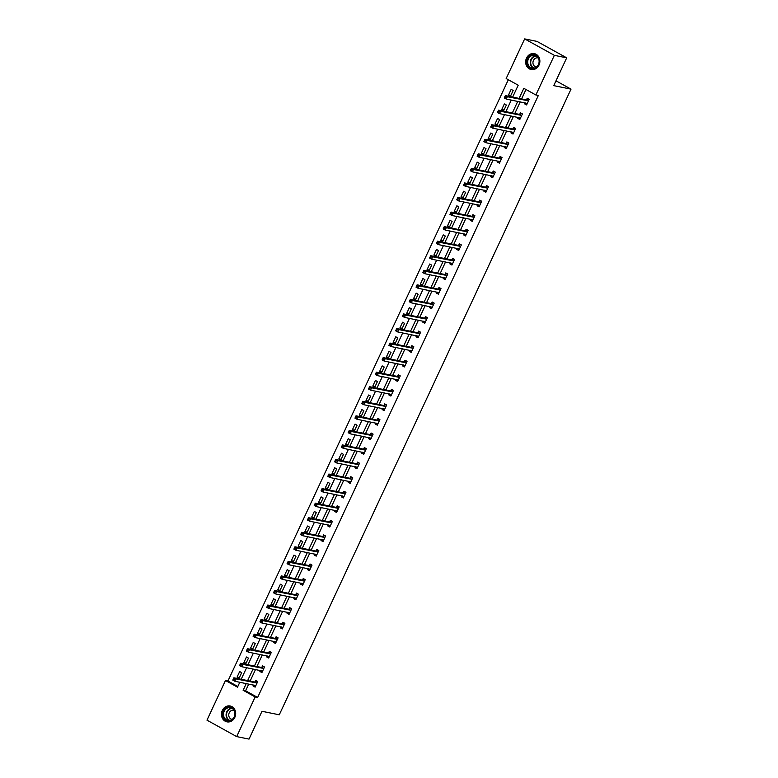 <?xml version="1.0" encoding="UTF-8"?>
<svg xmlns="http://www.w3.org/2000/svg" width="778" height="778" viewBox="0 0 778 778"><rect width="100%" height="100%" fill="white"/><g stroke="black" fill="none" stroke-linecap="round" stroke-linejoin="round"><path stroke-width="1.17" d="M539.028 65.041A8.101 7.08 101.4 0 1 531.16 69.514A8.101 7.08 101.4 0 1 526.502 58.117A8.101 7.08 101.4 0 1 534.369 53.643A8.101 7.08 101.4 0 1 539.028 65.041M234.83 717.384A8.101 7.08 101.4 0 1 226.962 721.858A8.101 7.08 101.4 0 1 222.304 710.46A8.101 7.08 101.4 0 1 230.171 705.986A8.101 7.08 101.4 0 1 234.83 717.384M512.663 97.094L518.206 85.21L506.167 78.549L524.654 38.9L537.005 41.399L566.705 57.835L553.741 85.638L571.023 89.13L279.273 714.797L261.991 711.296L249.028 739.1L236.677 736.601L206.977 720.165L225.464 680.517L237.504 687.178L239.799 682.248M508.316 79.745L227.935 681.013L225.464 680.517M571.023 89.13L555.988 80.815M227.935 681.013L237.825 686.488M239.07 678.26L241.676 672.659L239.673 671.55L237.057 677.142L239.07 678.26M245.858 663.702L248.464 658.1L246.461 656.992L243.845 662.593L245.858 663.702M252.636 649.144L255.252 643.552L253.239 642.443L250.633 648.035L252.636 649.144M259.424 634.595L262.04 628.994L260.027 627.885L257.421 633.486L259.424 634.595M266.212 620.037L268.828 614.435L266.815 613.327L264.209 618.928L266.212 620.037M273 605.479L275.606 599.887L273.603 598.778L270.997 604.37L273 605.479M279.788 590.93L282.395 585.328L280.391 584.22L277.785 589.821L279.788 590.93M286.576 576.372L289.183 570.78L287.179 569.661L284.563 575.263L286.576 576.372M293.364 561.823L295.971 556.221L293.967 555.113L291.351 560.705L293.364 561.823M300.152 547.265L302.759 541.663L300.755 540.554L298.139 546.156L300.152 547.265M306.931 532.706L309.547 527.114L307.543 526.006L304.927 531.598L306.931 532.706M313.719 518.158L316.335 512.556L314.322 511.447L311.715 517.049L313.719 518.158M320.507 503.599L323.123 497.998L321.11 496.889L318.503 502.491L320.507 503.599M327.295 489.041L329.911 483.449L327.898 482.341L325.292 487.932L327.295 489.041M334.083 474.492L336.689 468.891L334.686 467.782L332.08 473.384L334.083 474.492M340.871 459.934L343.477 454.342L341.474 453.224L338.868 458.826L340.871 459.934M347.659 445.386L350.265 439.784L348.262 438.675L345.646 444.267L347.659 445.386M354.447 430.827L357.053 425.226L355.05 424.117L352.434 429.719L354.447 430.827M361.235 416.269L363.841 410.677L361.838 409.568L359.222 415.16L361.235 416.269M368.013 401.72L370.629 396.119L368.626 395.01L366.01 400.612L368.013 401.72M374.801 387.162L377.418 381.57L375.404 380.452L372.798 386.053L374.801 387.162M381.59 372.613L384.206 367.012L382.192 365.903L379.586 371.495L381.59 372.613M388.378 358.055L390.994 352.453L388.981 351.345L386.374 356.946L388.378 358.055M395.166 343.497L397.772 337.905L395.769 336.786L393.162 342.388L395.166 343.497M401.954 328.948L404.56 323.347L402.557 322.238L399.95 327.83L401.954 328.948M408.742 314.39L411.348 308.788L409.345 307.68L406.729 313.281L408.742 314.39M415.53 299.831L418.136 294.24L416.133 293.131L413.517 298.723L415.53 299.831M422.318 285.283L424.924 279.681L422.921 278.573L420.305 284.174L422.318 285.283M429.096 270.725L431.712 265.133L429.699 264.014L427.093 269.616L429.096 270.725M435.884 256.176L438.5 250.574L436.487 249.466L433.881 255.058L435.884 256.176M442.672 241.618L445.288 236.016L443.275 234.907L440.669 240.509L442.672 241.618M449.46 227.059L452.076 221.467L450.063 220.359L447.457 225.951L449.46 227.059M456.248 212.511L458.855 206.909L456.851 205.8L454.245 211.402L456.248 212.511M463.036 197.952L465.643 192.351L463.639 191.242L461.023 196.844L463.036 197.952M469.824 183.394L472.431 177.802L470.427 176.694L467.811 182.285L469.824 183.394M476.613 168.845L479.219 163.244L477.215 162.135L474.599 167.737L476.613 168.845M483.401 154.287L486.007 148.695L484.004 147.577L481.387 153.178L483.401 154.287M490.179 139.739L492.795 134.137L490.782 133.028L488.176 138.62L490.179 139.739M496.967 125.18L499.583 119.579L497.57 118.47L494.964 124.072L496.967 125.18M503.755 110.622L506.371 105.03L504.358 103.921L501.752 109.513L503.755 110.622M510.543 96.073L513.149 90.472L511.146 89.363L508.54 94.965L510.543 96.073M248.736 684.057L245.595 690.786L257.635 697.448L538.337 95.48L535.867 94.984L523.827 88.322L519.13 98.398M525.977 89.509L521.6 98.894M520.21 101.869L514.812 113.452M513.422 116.428L508.024 128.01M506.634 130.986L501.236 142.559M499.846 145.535L494.448 157.117M493.058 160.093L487.66 171.675M486.279 174.651L480.872 186.224M479.491 189.2L474.084 200.782M472.703 203.758L467.306 215.331M465.915 218.307L460.518 229.889M459.127 232.865L453.73 244.448M452.339 247.423L446.942 258.996M445.551 261.972L440.154 273.555M438.763 276.53L433.365 288.103M431.975 291.079L426.577 302.661M425.196 305.637L419.789 317.22M418.408 320.196L413.001 331.768M411.62 334.744L406.223 346.327M404.832 349.303L399.435 360.885M398.044 363.861L392.647 375.434M391.256 378.409L385.859 389.992M384.468 392.968L379.071 404.541M377.68 407.516L372.283 419.099M370.892 422.075L365.495 433.657M364.114 436.633L358.707 448.206M357.326 451.182L351.919 462.764M350.538 465.74L345.14 477.322M343.75 480.298L338.352 491.871M336.962 494.847L331.564 506.429M330.173 509.405L324.776 520.978M323.385 523.954L317.988 535.536M316.597 538.512L311.2 550.095M309.809 553.07L304.412 564.643M303.031 567.619L297.624 579.202M296.243 582.177L290.846 593.75M289.455 596.736L284.058 608.308M282.667 611.284L277.269 622.867M275.879 625.843L270.481 637.415M269.091 640.391L263.693 651.974M262.303 654.95L256.905 666.532M255.515 669.508L250.117 681.081M253.579 685.039L253.113 686.031L255.126 687.139L257.732 681.538L255.729 680.429L255.019 681.936M260.367 670.48L259.901 671.472L261.914 672.581L264.52 666.989L262.517 665.88L261.807 667.388M267.146 655.932L266.689 656.924L268.692 658.032L271.308 652.431L269.295 651.322L268.595 652.83M273.934 641.373L273.477 642.365L275.48 643.474L278.096 637.872L276.083 636.764L275.383 638.281M280.722 626.825L280.265 627.807L282.268 628.916L284.884 623.324L282.871 622.215L282.171 623.723M287.51 612.267L287.053 613.259L289.056 614.367L291.662 608.766L289.659 607.657L288.959 609.164M294.298 597.708L293.841 598.7L295.844 599.809L298.451 594.217L296.447 593.099L295.747 594.616M301.086 583.16L300.619 584.142L302.632 585.26L305.239 579.659L303.235 578.55L302.525 580.057M307.874 568.601L307.407 569.593L309.42 570.702L312.027 565.1L310.023 563.992L309.313 565.499M314.662 554.043L314.195 555.035L316.208 556.144L318.815 550.552L316.811 549.443L316.101 550.95M321.45 539.494L320.983 540.486L322.987 541.595L325.603 535.993L323.599 534.885L322.889 536.392M328.228 524.936L327.771 525.928L329.775 527.037L332.391 521.435L330.378 520.326L329.678 521.844M335.017 510.387L334.559 511.37L336.563 512.478L339.179 506.886L337.166 505.778L336.466 507.285M341.805 495.829L341.348 496.821L343.351 497.93L345.967 492.328L343.954 491.219L343.254 492.727M348.593 481.271L348.136 482.263L350.139 483.371L352.745 477.78L350.742 476.661L350.042 478.178M355.381 466.722L354.924 467.704L356.927 468.823L359.533 463.221L357.53 462.113L356.83 463.62M362.169 452.164L361.702 453.156L363.715 454.264L366.321 448.663L364.318 447.554L363.608 449.062M368.957 437.606L368.49 438.598L370.503 439.706L373.109 434.114L371.106 433.006L370.396 434.513M375.745 423.057L375.278 424.049L377.291 425.158L379.897 419.556L377.894 418.447L377.184 419.955M382.533 408.499L382.066 409.491L384.069 410.599L386.685 405.007L384.682 403.889L383.972 405.406M389.311 393.95L388.854 394.932L390.857 396.051L393.474 390.449L391.46 389.34L390.76 390.848M396.099 379.392L395.642 380.384L397.646 381.492L400.262 375.891L398.248 374.782L397.548 376.289M402.887 364.833L402.43 365.825L404.434 366.934L407.05 361.342L405.037 360.224L404.336 361.741M409.675 350.285L409.218 351.267L411.222 352.385L413.828 346.784L411.825 345.675L411.124 347.183M416.463 335.726L416.006 336.718L418.01 337.827L420.616 332.225L418.613 331.117L417.912 332.634M423.251 321.178L422.785 322.16L424.798 323.269L427.404 317.677L425.401 316.568L424.691 318.076M430.039 306.62L429.573 307.611L431.586 308.72L434.192 303.119L432.189 302.01L431.479 303.517M436.828 292.061L436.361 293.053L438.374 294.162L440.98 288.57L438.977 287.452L438.267 288.969M443.606 277.513L443.149 278.495L445.152 279.613L447.768 274.012L445.755 272.903L445.055 274.41M450.394 262.954L449.937 263.946L451.94 265.055L454.556 259.453L452.543 258.345L451.843 259.852M457.182 248.396L456.725 249.388L458.728 250.497L461.344 244.905L459.331 243.796L458.631 245.303M463.97 233.847L463.513 234.839L465.516 235.948L468.132 230.346L466.119 229.238L465.419 230.745M470.758 219.289L470.301 220.281L472.304 221.39L474.911 215.788L472.907 214.679L472.207 216.196M477.546 204.74L477.079 205.723L479.092 206.831L481.699 201.239L479.695 200.131L478.985 201.638M484.334 190.182L483.867 191.174L485.88 192.283L488.487 186.681L486.483 185.572L485.773 187.08M491.122 175.624L490.655 176.616L492.669 177.724L495.275 172.132L493.271 171.014L492.562 172.531M497.91 161.075L497.443 162.057L499.457 163.176L502.063 157.574L500.06 156.466L499.35 157.973M504.689 146.517L504.232 147.509L506.235 148.617L508.851 143.016L506.838 141.907L506.138 143.415M511.477 131.959L511.02 132.95L513.023 134.059L515.639 128.467L513.626 127.359L512.926 128.866M518.265 117.41L517.808 118.402L519.811 119.511L522.427 113.909L520.414 112.8L519.714 114.308M525.053 102.852L524.596 103.844L526.599 104.952L529.205 99.351L527.202 98.242L526.502 99.759M566.705 57.835L554.354 55.335L535.867 94.984M524.654 38.9L554.354 55.335M257.635 697.448L255.165 696.952L236.677 736.601M246.266 683.561L243.125 690.29L255.165 696.952M517.74 101.373L512.342 112.956M510.952 115.932L505.554 127.504M504.163 130.48L498.766 142.063M497.375 145.039L491.978 156.621M490.587 159.597L485.19 171.17M483.809 174.146L478.402 185.728M477.021 188.704L471.614 200.277M470.233 203.252L464.836 214.835M463.445 217.811L458.048 229.393M456.657 232.369L451.259 243.942M449.869 246.918L444.471 258.5M443.081 261.476L437.683 273.049M436.293 276.025L430.895 287.607M429.505 290.583L424.107 302.165M422.726 305.141L417.319 316.714M415.938 319.69L410.541 331.272M409.15 334.248L403.753 345.831M402.362 348.807L396.965 360.379M395.574 363.355L390.177 374.938M388.786 377.914L383.389 389.486M381.998 392.462L376.601 404.045M375.21 407.02L369.813 418.603M368.432 421.579L363.025 433.151M361.644 436.127L356.236 447.71M354.856 450.686L349.458 462.268M348.067 465.244L342.67 476.817M341.279 479.793L335.882 491.375M334.491 494.351L329.094 505.924M327.703 508.9L322.306 520.482M320.915 523.458L315.518 535.04M314.127 538.016L308.73 549.589M307.349 552.565L301.942 564.147M300.561 567.123L295.154 578.696M293.773 581.681L288.375 593.254M286.985 596.23L281.587 607.812M280.197 610.788L274.799 622.361M273.409 625.337L268.011 636.919M266.621 639.895L261.223 651.478M259.833 654.454L254.435 666.026M253.044 669.002L247.647 680.585M241.19 679.272L246.587 667.699M247.978 664.723L253.375 653.141M254.766 650.165L260.163 638.592M261.554 635.616L266.951 624.034M268.342 621.058L273.739 609.475M275.12 606.5L280.527 594.927M281.908 591.951L287.315 580.369M288.696 577.393L294.094 565.81M295.484 562.834L300.882 551.262M302.272 548.286L307.67 536.703M309.061 533.727L314.458 522.155M315.849 519.179L321.246 507.596M322.637 504.621L328.034 493.038M329.425 490.062L334.822 478.489M336.203 475.514L341.61 463.931M342.991 460.955L348.388 449.383M349.779 446.407L355.176 434.824M356.567 431.848L361.964 420.266M363.355 417.29L368.753 405.717M370.143 402.741L375.541 391.159M376.931 388.183L382.329 376.601M383.719 373.625L389.117 362.052M390.507 359.076L395.905 347.494M397.286 344.518L402.693 332.945M404.074 329.969L409.471 318.387M410.862 315.411L416.259 303.828M417.65 300.853L423.047 289.28M424.438 286.304L429.835 274.722M431.226 271.746L436.623 260.163M438.014 257.187L443.411 245.615M444.802 242.639L450.199 231.056M451.58 228.08L456.987 216.508M458.368 213.532L463.776 201.949M465.156 198.974L470.554 187.391M471.945 184.415L477.342 172.842M478.733 169.867L484.13 158.284M485.521 155.308L490.918 143.736M492.309 140.75L497.706 129.177M499.097 126.201L504.494 114.619M505.885 111.643L511.282 100.07M245.595 690.786L243.125 690.29M255.417 686.497L253.113 686.031M239.371 677.609L237.057 677.142M246.149 663.06L243.845 662.593M262.205 671.939L259.901 671.472M252.938 648.502L250.633 648.035M268.994 657.391L266.689 656.924M259.726 633.953L257.421 633.486M275.782 642.832L273.477 642.365M266.514 619.395L264.209 618.928M282.57 628.274L280.265 627.807M273.302 604.837L270.997 604.37M289.358 613.725L287.053 613.259M280.09 590.288L277.785 589.821M296.146 599.167L293.841 598.7M286.878 575.73L284.563 575.263M302.934 584.609L300.619 584.142M293.666 561.171L291.351 560.705M309.722 570.06L307.407 569.593M300.444 546.623L298.139 546.156M316.5 555.502L314.195 555.035M307.232 532.064L304.927 531.598M323.288 540.953L320.983 540.486M314.02 517.516L311.715 517.049M330.076 526.395L327.771 525.928M320.808 502.958L318.503 502.491M336.864 511.836L334.559 511.37M327.596 488.399L325.292 487.932M343.652 497.288L341.348 496.821M334.384 473.851L332.08 473.384M350.44 482.73L348.136 482.263M341.172 459.292L338.868 458.826M357.228 468.171L354.924 467.704M347.961 444.734L345.646 444.267M364.016 453.623L361.702 453.156M354.749 430.185L352.434 429.719M370.805 439.064L368.49 438.598M361.527 415.627L359.222 415.16M377.583 424.516L375.278 424.049M368.315 401.078L366.01 400.612M384.371 409.957L382.066 409.491M375.103 386.52L372.798 386.053M391.159 395.399L388.854 394.932M381.891 371.962L379.586 371.495M397.947 380.85L395.642 380.384M388.679 357.413L386.374 356.946M404.735 366.292L402.43 365.825M395.467 342.855L393.162 342.388M411.523 351.734L409.218 351.267M402.255 328.297L399.95 327.83M418.311 337.185L416.006 336.718M409.043 313.748L406.729 313.281M425.099 322.627L422.785 322.16M415.831 299.19L413.517 298.723M431.887 308.078L429.573 307.611M422.61 284.641L420.305 284.174M438.666 293.52L436.361 293.053M429.398 270.083L427.093 269.616M445.454 278.962L443.149 278.495M436.186 255.524L433.881 255.058M452.242 264.413L449.937 263.946M442.974 240.976L440.669 240.509M459.03 249.855L456.725 249.388M449.762 226.417L447.457 225.951M465.818 235.306L463.513 234.839M456.55 211.869L454.245 211.402M472.606 220.748L470.301 220.281M463.338 197.311L461.023 196.844M479.394 206.189L477.079 205.723M470.126 182.752L467.811 182.285M486.182 191.641L483.867 191.174M476.904 168.204L474.599 167.737M492.96 177.083L490.655 176.616M483.692 153.645L481.387 153.178M499.748 162.524L497.443 162.057M490.48 139.087L488.176 138.62M506.536 147.976L504.232 147.509M497.268 124.538L494.964 124.072M513.324 133.417L511.02 132.95M504.056 109.98L501.752 109.513M520.112 118.869L517.808 118.402M510.845 95.431L508.54 94.965M526.9 104.31L524.596 103.844M254.26 685.175L255.515 686.293M257.178 681.236L257.693 681.625M234.304 679.145L233.497 678.698L233.06 679.632L233.867 680.069L234.304 679.145L235.87 678.902L234.781 681.236L232.778 680.128L233.867 677.794L235.87 678.902L257.032 683.055M255.826 685.632L234.781 681.236L233.867 680.069M233.497 678.698L233.867 677.794L254.707 682.014L256.886 681.178M233.06 679.632L232.778 680.128M228.8 707.046A7.012 6.127 101.4 0 1 235.121 713.455A7.012 6.127 101.4 0 1 229.131 720.953A7.012 6.127 101.4 0 1 222.8 714.554A7.012 6.127 101.4 0 1 228.8 707.046M229.364 720.496A6.487 5.67 -78.6 0 0 234.888 714.36A6.487 5.67 -78.6 0 0 230.492 707.698A6.487 5.67 -78.6 0 0 229.053 707.62A6.487 5.67 -78.6 0 0 223.529 713.747A6.487 5.67 -78.6 0 0 227.925 720.409A6.487 5.67 -78.6 0 0 229.364 720.496M232.214 719.358A4.619 4.036 101.4 0 1 231.902 719.31A4.619 4.036 101.4 0 1 228.771 714.564A4.619 4.036 101.4 0 1 232.71 710.197A4.619 4.036 101.4 0 1 233.731 710.256A4.619 4.036 101.4 0 1 234.042 710.333M231.134 706.268A8.043 7.031 -78.6 0 0 230.56 706.123A8.043 7.031 -78.6 0 0 228.771 706.025A8.043 7.031 -78.6 0 0 221.924 713.62A8.043 7.031 -78.6 0 0 227.371 721.887A8.043 7.031 -78.6 0 0 227.954 721.974M538.58 64.652A7.012 6.127 101.4 0 1 530.217 67.958A7.012 6.127 101.4 0 1 527.737 58.661A7.012 6.127 101.4 0 1 536.091 55.364A7.012 6.127 101.4 0 1 538.58 64.652M528.388 58.934A6.487 5.67 -78.6 0 0 532.113 68.065A6.487 5.67 -78.6 0 0 538.425 64.486A6.487 5.67 -78.6 0 0 534.69 55.345A6.487 5.67 -78.6 0 0 528.388 58.934M536.412 67.015A4.619 4.036 101.4 0 1 536.091 66.966A4.619 4.036 101.4 0 1 533.436 60.46A4.619 4.036 101.4 0 1 537.929 57.912A4.619 4.036 101.4 0 1 538.23 57.99M535.332 53.915A8.043 7.031 -78.6 0 0 534.749 53.77A8.043 7.031 -78.6 0 0 526.939 58.214A8.043 7.031 -78.6 0 0 531.559 69.543A8.043 7.031 -78.6 0 0 532.152 69.631M261.048 670.626L262.303 671.735M263.966 666.678L264.481 667.067M241.092 664.587L240.285 664.14L239.848 665.073L240.655 665.521L241.092 664.587L242.658 664.354L241.569 666.678L239.566 665.569L240.655 663.235L242.658 664.354L263.82 668.496M262.614 671.074L241.569 666.678L240.655 665.521M240.285 664.14L240.655 663.235L261.496 667.456L263.664 666.62M239.848 665.073L239.566 665.569M267.836 656.068L269.091 657.177M270.754 652.129L271.269 652.518M247.871 650.029L247.073 649.591L246.636 650.525L247.443 650.962L247.871 650.029L249.446 649.795L248.357 652.129L246.354 651.021L247.443 648.687L249.446 649.795L270.598 653.938M269.402 656.515L248.357 652.129L247.443 650.962M247.073 649.591L247.443 648.687L268.284 652.898L270.452 652.061M246.636 650.525L246.354 651.021M274.624 641.51L275.879 642.628M277.542 637.571L278.057 637.96M254.659 635.48L253.861 635.033L253.424 635.966L254.231 636.414L254.659 635.48L256.234 635.237L255.145 637.571L253.142 636.462L254.221 634.128L256.234 635.237L277.386 639.39M276.19 641.967L255.145 637.571L254.231 636.414M253.861 635.033L254.221 634.128L275.072 638.349L277.24 637.513M253.424 635.966L253.142 636.462M281.412 626.961L282.667 628.07M284.33 623.013L284.845 623.402M261.447 620.922L260.649 620.474L260.212 621.408L261.009 621.855L261.447 620.922L263.022 620.688L261.933 623.022L259.92 621.904L261.009 619.58L263.022 620.688L284.174 624.831M282.978 627.408L261.933 623.022L261.009 621.855M260.649 620.474L261.009 619.58L281.86 623.791L284.028 622.954M260.212 621.408L259.92 621.904M288.2 612.403L289.455 613.511M291.118 608.464L291.624 608.853M268.235 606.363L267.428 605.926L267 606.859L267.797 607.297L268.235 606.363L269.81 606.13L268.721 608.464L266.708 607.355L267.797 605.021L269.81 606.13L290.962 610.273M289.756 612.86L268.721 608.464L267.797 607.297M267.428 605.926L267.797 605.021L288.638 609.242L290.816 608.406M267 606.859L266.708 607.355M294.979 597.854L296.243 598.963M297.906 593.906L298.412 594.295M275.023 591.815L274.216 591.368L273.788 592.301L274.585 592.748L275.023 591.815L276.589 591.572L275.509 593.906L273.496 592.797L274.585 590.463L276.589 591.572L297.75 595.724M296.544 598.301L275.509 593.906L274.585 592.748M274.216 591.368L274.585 590.463L295.426 594.684L297.604 593.847M273.788 592.301L273.496 592.797M301.767 583.296L303.031 584.404M304.684 579.357L305.2 579.746M281.811 577.257L281.004 576.819L280.576 577.743L281.373 578.19L281.811 577.257L283.377 577.023L282.288 579.357L280.284 578.249L281.373 575.915L283.377 577.023L304.538 581.166M303.332 583.743L282.288 579.357L281.373 578.19M281.004 576.819L281.373 575.915L302.214 580.125L304.392 579.289M280.576 577.743L280.284 578.249M308.555 568.737L309.809 569.856M311.472 564.799L311.988 565.188M288.599 562.708L287.792 562.261L287.354 563.194L288.161 563.642L288.599 562.708L290.165 562.465L289.076 564.799L287.072 563.69L288.161 561.356L290.165 562.465L311.326 566.617M310.121 569.195L289.076 564.799L288.161 563.642M287.792 562.261L288.161 561.356L309.002 565.577L311.181 564.74M287.354 563.194L287.072 563.69M315.343 554.189L316.597 555.298M318.26 550.24L318.776 550.63M295.387 548.15L294.58 547.702L294.142 548.636L294.95 549.083L295.387 548.15L296.953 547.916L295.864 550.24L293.86 549.132L294.95 546.798L296.953 547.916L318.114 552.059M316.909 554.636L295.864 550.24L294.95 549.083M294.58 547.702L294.95 546.798L315.79 551.019L317.959 550.182M294.142 548.636L293.86 549.132M322.131 539.631L323.385 540.739M325.048 535.692L325.564 536.081M302.165 533.591L301.368 533.154L300.93 534.087L301.738 534.525L302.165 533.591L303.741 533.358L302.652 535.692L300.648 534.583L301.738 532.249L303.741 533.358L324.893 537.501M323.697 540.078L302.652 535.692L301.738 534.525M301.368 533.154L301.738 532.249L322.578 536.46L324.747 535.624M300.93 534.087L300.648 534.583M328.919 525.072L330.173 526.191M331.836 521.134L332.352 521.523M308.954 519.043L308.156 518.595L307.718 519.529L308.526 519.976L308.954 519.043L310.529 518.8L309.44 521.134L307.436 520.025L308.516 517.691L310.529 518.8L331.681 522.952M330.485 525.529L309.44 521.134L308.526 519.976M308.156 518.595L308.516 517.691L329.366 521.912L331.535 521.075M307.718 519.529L307.436 520.025M335.707 510.524L336.962 511.632M338.625 506.575L339.14 506.964M315.742 504.484L314.944 504.037L314.506 504.971L315.314 505.418L315.742 504.484L317.317 504.251L316.228 506.585L314.224 505.467L315.304 503.142L317.317 504.251L338.469 508.394M337.273 510.971L316.228 506.585L315.314 505.418M314.944 504.037L315.304 503.142L336.154 507.353L338.323 506.517M314.506 504.971L314.224 505.467M342.495 495.965L343.75 497.084M345.413 492.027L345.928 492.416M322.53 489.926L321.732 489.488L321.295 490.422L322.092 490.86L322.53 489.926L324.105 489.693L323.016 492.027L321.003 490.918L322.092 488.584L324.105 489.693L345.257 493.845M344.061 496.422L323.016 492.027L322.092 490.86M321.732 489.488L322.092 488.584L342.933 492.805L345.111 491.968M321.295 490.422L321.003 490.918M349.283 481.417L350.538 482.525M352.201 477.468L352.706 477.857M329.318 475.377L328.511 474.93L328.083 475.864L328.88 476.311L329.318 475.377L330.893 475.144L329.804 477.468L327.791 476.36L328.88 474.026L330.893 475.144L352.045 479.287M350.839 481.864L329.804 477.468L328.88 476.311M328.511 474.93L328.88 474.026L349.721 478.246L351.899 477.41M328.083 475.864L327.791 476.36M356.061 466.858L357.326 467.967M358.989 462.92L359.494 463.309M336.106 460.819L335.299 460.382L334.871 461.315L335.668 461.753L336.106 460.819L337.671 460.586L336.592 462.92L334.579 461.811L335.668 459.477L337.671 460.586L358.833 464.729M357.627 467.306L336.592 462.92L335.668 461.753M335.299 460.382L335.668 459.477L356.509 463.688L358.687 462.852M334.871 461.315L334.579 461.811M362.849 452.3L364.114 453.418M365.767 448.361L366.282 448.75M342.894 446.271L342.087 445.823L341.659 446.757L342.456 447.204L342.894 446.271L344.459 446.027L343.37 448.361L341.367 447.253L342.456 444.919L344.459 446.027L365.621 450.18M364.415 452.757L343.37 448.361L342.456 447.204M342.087 445.823L342.456 444.919L363.297 449.139L365.475 448.303M341.659 446.757L341.367 447.253M369.638 437.751L370.892 438.86M372.555 433.803L373.07 434.192M349.682 431.712L348.875 431.265L348.437 432.198L349.244 432.646L349.682 431.712L351.248 431.479L350.158 433.803L348.155 432.694L349.244 430.36L351.248 431.479L372.409 435.622M371.203 438.199L350.158 433.803L349.244 432.646M348.875 431.265L349.244 430.36L370.085 434.581L372.263 433.745M348.437 432.198L348.155 432.694M376.426 423.193L377.68 424.302M379.343 419.254L379.859 419.643M356.47 417.154L355.663 416.716L355.225 417.65L356.032 418.087L356.47 417.154L358.036 416.92L356.946 419.254L354.943 418.146L356.032 415.812L358.036 416.92L379.197 421.063M377.991 423.64L356.946 419.254L356.032 418.087M355.663 416.716L356.032 415.812L376.873 420.032L379.042 419.186M355.225 417.65L354.943 418.146M383.214 408.644L384.468 409.753M386.131 404.696L386.647 405.085M363.248 402.605L362.451 402.158L362.013 403.092L362.82 403.539L363.248 402.605L364.824 402.362L363.734 404.696L361.731 403.588L362.82 401.254L364.824 402.362L385.976 406.515M384.779 409.092L363.734 404.696L362.82 403.539M362.451 402.158L362.82 401.254L383.661 405.474L385.83 404.638M362.013 403.092L361.731 403.588M390.002 394.086L391.256 395.195M392.919 390.138L393.435 390.527M370.036 388.047L369.239 387.6L368.801 388.533L369.608 388.981L370.036 388.047L371.612 387.814L370.523 390.148L368.519 389.029L369.599 386.705L371.612 387.814L392.764 391.956M391.567 394.534L370.523 390.148L369.608 388.981M369.239 387.6L369.599 386.705L390.449 390.916L392.618 390.079M368.801 388.533L368.519 389.029M396.79 379.528L398.044 380.646M399.707 375.589L400.223 375.978M376.824 373.498L376.027 373.051L375.589 373.985L376.387 374.422L376.824 373.498L378.4 373.255L377.311 375.589L375.297 374.481L376.387 372.147L378.4 373.255L399.552 377.408M398.355 379.985L377.311 375.589L376.387 374.422M376.027 373.051L376.387 372.147L397.237 376.367L399.406 375.531M375.589 373.985L375.297 374.481M403.578 364.979L404.832 366.088M406.495 361.031L407.011 361.42M383.612 358.94L382.815 358.493L382.377 359.426L383.175 359.874L383.612 358.94L385.188 358.707L384.099 361.031L382.086 359.922L383.175 357.588L385.188 358.707L406.34 362.849M405.144 365.427L384.099 361.031L383.175 359.874M382.815 358.493L383.175 357.588L404.015 361.809L406.194 360.973M382.377 359.426L382.086 359.922M410.366 350.421L411.62 351.53M413.283 346.482L413.789 346.871M390.4 344.382L389.593 343.944L389.165 344.878L389.963 345.315L390.4 344.382L391.966 344.148L390.887 346.482L388.874 345.374L389.963 343.04L391.966 344.148L413.128 348.291M411.922 350.868L390.887 346.482L389.963 345.315M389.593 343.944L389.963 343.04L410.803 347.251L412.982 346.414M389.165 344.878L388.874 345.374M417.144 335.863L418.408 336.981M420.071 331.924L420.577 332.313M397.188 329.833L396.381 329.386L395.953 330.319L396.751 330.767L397.188 329.833L398.754 329.59L397.675 331.924L395.662 330.815L396.751 328.481L398.754 329.59L419.916 333.743M418.71 336.32L397.675 331.924L396.751 330.767M396.381 329.386L396.751 328.481L417.591 332.702L419.77 331.866M395.953 330.319L395.662 330.815M423.932 321.314L425.196 322.423M426.85 317.366L427.365 317.755M403.976 315.275L403.169 314.827L402.732 315.761L403.539 316.208L403.976 315.275L405.542 315.041L404.453 317.375L402.45 316.257L403.539 313.933L405.542 315.041L426.704 319.184M425.498 321.761L404.453 317.375L403.539 316.208M403.169 314.827L403.539 313.933L424.38 318.144L426.558 317.307M402.732 315.761L402.45 316.257M430.72 306.756L431.975 307.864M433.638 302.817L434.153 303.206M410.765 300.716L409.957 300.279L409.52 301.212L410.327 301.65L410.765 300.716L412.33 300.483L411.241 302.817L409.238 301.708L410.327 299.374L412.33 300.483L433.492 304.626M432.286 307.213L411.241 302.817L410.327 301.65M409.957 300.279L410.327 299.374L431.168 303.595L433.346 302.759M409.52 301.212L409.238 301.708M437.508 292.207L438.763 293.316M440.426 288.259L440.941 288.648M417.553 286.168L416.745 285.721L416.308 286.654L417.115 287.101L417.553 286.168L419.118 285.925L418.029 288.259L416.026 287.15L417.115 284.816L419.118 285.925L440.28 290.077M439.074 292.654L418.029 288.259L417.115 287.101M416.745 285.721L417.115 284.816L437.956 289.037L440.124 288.2M416.308 286.654L416.026 287.15M444.296 277.649L445.551 278.757M447.214 273.71L447.729 274.099M424.331 271.61L423.533 271.172L423.096 272.096L423.903 272.543L424.331 271.61L425.906 271.376L424.817 273.71L422.814 272.601L423.903 270.267L425.906 271.376L447.058 275.519M445.862 278.096L424.817 273.71L423.903 272.543M423.533 271.172L423.903 270.267L444.744 274.478L446.912 273.642M423.096 272.096L422.814 272.601M451.084 263.09L452.339 264.209M454.002 259.152L454.517 259.541M431.119 257.061L430.322 256.614L429.884 257.547L430.691 257.985L431.119 257.061L432.694 256.818L431.605 259.152L429.602 258.043L430.681 255.709L432.694 256.818L453.846 260.97M452.65 263.548L431.605 259.152L430.691 257.985M430.322 256.614L430.681 255.709L451.532 259.93L453.7 259.093M429.884 257.547L429.602 258.043M457.872 248.542L459.127 249.65M460.79 244.593L461.305 244.982M437.907 242.503L437.11 242.055L436.672 242.989L437.469 243.436L437.907 242.503L439.482 242.269L438.393 244.593L436.38 243.485L437.469 241.151L439.482 242.269L460.634 246.412M459.438 248.989L438.393 244.593L437.469 243.436M437.11 242.055L437.469 241.151L458.32 245.371L460.488 244.535M436.672 242.989L436.38 243.485M464.661 233.983L465.915 235.092M467.578 230.045L468.093 230.434M444.695 227.944L443.898 227.507L443.46 228.44L444.257 228.878L444.695 227.944L446.271 227.711L445.181 230.045L443.168 228.936L444.257 226.602L446.271 227.711L467.422 231.854M466.226 234.431L445.181 230.045L444.257 228.878M443.898 227.507L444.257 226.602L465.098 230.813L467.277 229.977M443.46 228.44L443.168 228.936M471.449 219.425L472.703 220.544M474.366 215.487L474.872 215.876M451.483 213.396L450.676 212.948L450.248 213.882L451.046 214.329L451.483 213.396L453.049 213.153L451.969 215.487L449.956 214.378L451.046 212.044L453.049 213.153L474.21 217.305M473.005 219.882L451.969 215.487L451.046 214.329M450.676 212.948L451.046 212.044L471.886 216.265L474.065 215.428M450.248 213.882L449.956 214.378M478.227 204.877L479.491 205.985M481.154 200.928L481.66 201.317M458.271 198.837L457.464 198.39L457.036 199.324L457.834 199.771L458.271 198.837L459.837 198.604L458.748 200.938L456.744 199.82L457.834 197.495L459.837 198.604L480.999 202.747M479.793 205.324L458.748 200.938L457.834 199.771M457.464 198.39L457.834 197.495L478.674 201.706L480.853 200.87M457.036 199.324L456.744 199.82M485.015 190.318L486.269 191.427M487.932 186.38L488.448 186.769M465.059 184.279L464.252 183.841L463.814 184.775L464.622 185.213L465.059 184.279L466.625 184.046L465.536 186.38L463.532 185.271L464.622 182.937L466.625 184.046L487.787 188.198M486.581 190.775L465.536 186.38L464.622 185.213M464.252 183.841L464.622 182.937L485.462 187.158L487.641 186.321M463.814 184.775L463.532 185.271M491.803 175.77L493.058 176.878M494.72 171.821L495.236 172.21M471.847 169.73L471.04 169.283L470.602 170.217L471.41 170.664L471.847 169.73L473.413 169.487L472.324 171.821L470.32 170.713L471.41 168.379L473.413 169.487L494.575 173.64M493.369 176.217L472.324 171.821L471.41 170.664M471.04 169.283L471.41 168.379L492.25 172.599L494.419 171.763M470.602 170.217L470.32 170.713M498.591 161.211L499.846 162.32M501.509 157.273L502.024 157.662M478.626 155.172L477.828 154.734L477.391 155.658L478.198 156.106L478.626 155.172L480.201 154.939L479.112 157.273L477.109 156.164L478.198 153.83L480.201 154.939L501.363 159.082M500.157 161.659L479.112 157.273L478.198 156.106M477.828 154.734L478.198 153.83L499.038 158.041L501.207 157.205M477.391 155.658L477.109 156.164M505.379 146.653L506.634 147.771M508.297 142.714L508.812 143.103M485.414 140.624L484.616 140.176L484.179 141.11L484.986 141.557L485.414 140.624L486.989 140.38L485.9 142.714L483.897 141.606L484.976 139.272L486.989 140.38L508.141 144.533M506.945 147.11L485.9 142.714L484.986 141.557M484.616 140.176L484.976 139.272L505.826 143.492L507.995 142.656M484.179 141.11L483.897 141.606M512.167 132.104L513.422 133.213M515.085 128.156L515.6 128.545M492.202 126.065L491.404 125.618L490.967 126.551L491.774 126.999L492.202 126.065L493.777 125.832L492.688 128.156L490.685 127.047L491.764 124.713L493.777 125.832L514.929 129.975M513.733 132.552L492.688 128.156L491.774 126.999M491.404 125.618L491.764 124.713L512.614 128.934L514.783 128.098M490.967 126.551L490.685 127.047M518.955 117.546L520.21 118.655M521.873 113.607L522.388 113.996M498.99 111.507L498.192 111.069L497.755 112.003L498.552 112.44L498.99 111.507L500.565 111.273L499.476 113.607L497.463 112.499L498.552 110.165L500.565 111.273L521.717 115.416M520.521 117.993L499.476 113.607L498.552 112.44M498.192 111.069L498.552 110.165L519.403 114.376L521.571 113.539M497.755 112.003L497.463 112.499M525.743 102.988L526.998 104.106M528.661 99.049L529.166 99.438M505.778 96.958L504.971 96.511L504.543 97.445L505.34 97.892L505.778 96.958L507.353 96.715L506.264 99.049L504.251 97.94L505.34 95.606L507.353 96.715L528.505 100.868M527.299 103.445L506.264 99.049L505.34 97.892M504.971 96.511L505.34 95.606L526.181 99.827L528.359 98.991M504.543 97.445L504.251 97.94M256.711 683.123L254.707 682.014M256.935 683.094L254.921 681.985M229.247 720.496A6.487 5.67 101.4 0 1 226.213 713.514A6.487 5.67 101.4 0 1 231.63 708.136A6.487 5.67 101.4 0 1 231.747 708.126M232.194 708.379A6.273 5.485 -78.6 0 0 231.883 708.398A6.273 5.485 -78.6 0 0 226.622 713.708A6.273 5.485 -78.6 0 0 229.753 720.438M533.436 68.153A6.487 5.67 101.4 0 1 530.956 59.449A6.487 5.67 101.4 0 1 535.945 55.783M536.392 56.035A6.273 5.485 -78.6 0 0 531.364 59.595A6.273 5.485 -78.6 0 0 533.951 68.094M263.499 668.565L261.496 667.456M263.713 668.535L261.709 667.427M270.287 654.016L268.284 652.898M270.501 653.987L268.498 652.868M277.075 639.458L275.072 638.349M277.289 639.428L275.286 638.32M283.863 624.899L281.86 623.791M284.077 624.87L282.074 623.761M290.651 610.351L288.638 609.242M290.865 610.322L288.862 609.203M297.439 595.792L295.426 594.684M297.653 595.763L295.64 594.655M304.227 581.244L302.214 580.125M304.441 581.205L302.428 580.096M311.006 566.685L309.002 565.577M311.229 566.656L309.216 565.548M317.794 552.127L315.79 551.019M318.017 552.098L316.004 550.989M324.582 537.579L322.578 536.46M324.796 537.549L322.792 536.431M331.37 523.02L329.366 521.912M331.584 522.991L329.58 521.882M338.158 508.462L336.154 507.353M338.372 508.433L336.368 507.324M344.946 493.913L342.933 492.805M345.16 493.884L343.156 492.775M351.734 479.355L349.721 478.246M351.948 479.326L349.944 478.217M358.522 464.806L356.509 463.688M358.736 464.767L356.723 463.659M365.31 450.248L363.297 449.139M365.524 450.219L363.511 449.11M372.088 435.69L370.085 434.581M372.312 435.661L370.299 434.552M378.876 421.141L376.873 420.032M379.09 421.112L377.087 419.994M385.664 406.583L383.661 405.474M385.878 406.554L383.875 405.445M392.452 392.024L390.449 390.916M392.666 391.995L390.663 390.887M399.24 377.476L397.237 376.367M399.454 377.447L397.451 376.338M406.028 362.918L404.015 361.809M406.242 362.888L404.239 361.78M412.817 348.369L410.803 347.251M413.03 348.33L411.027 347.221M419.605 333.811L417.591 332.702M419.819 333.781L417.805 332.673M426.383 319.252L424.38 318.144M426.607 319.223L424.594 318.114M433.171 304.704L431.168 303.595M433.395 304.675L431.382 303.556M439.959 290.145L437.956 289.037M440.173 290.116L438.17 289.008M446.747 275.587L444.744 274.478M446.961 275.558L444.958 274.449M453.535 261.038L451.532 259.93M453.749 261.009L451.746 259.901M460.323 246.48L458.32 245.371M460.537 246.451L458.534 245.342M467.111 231.932L465.098 230.813M467.325 231.902L465.322 230.784M473.899 217.373L471.886 216.265M474.113 217.344L472.11 216.235M480.687 202.815L478.674 201.706M480.901 202.786L478.888 201.677M487.466 188.266L485.462 187.158M487.689 188.237L485.676 187.119M494.254 173.708L492.25 172.599M494.477 173.679L492.464 172.57M501.042 159.159L499.038 158.041M501.256 159.12L499.252 158.012M507.83 144.601L505.826 143.492M508.044 144.572L506.04 143.463M514.618 130.043L512.614 128.934M514.832 130.014L512.828 128.905M521.406 115.494L519.403 114.376M521.62 115.465L519.616 114.347M528.194 100.936L526.181 99.827M528.408 100.907L526.405 99.798"/></g></svg>
